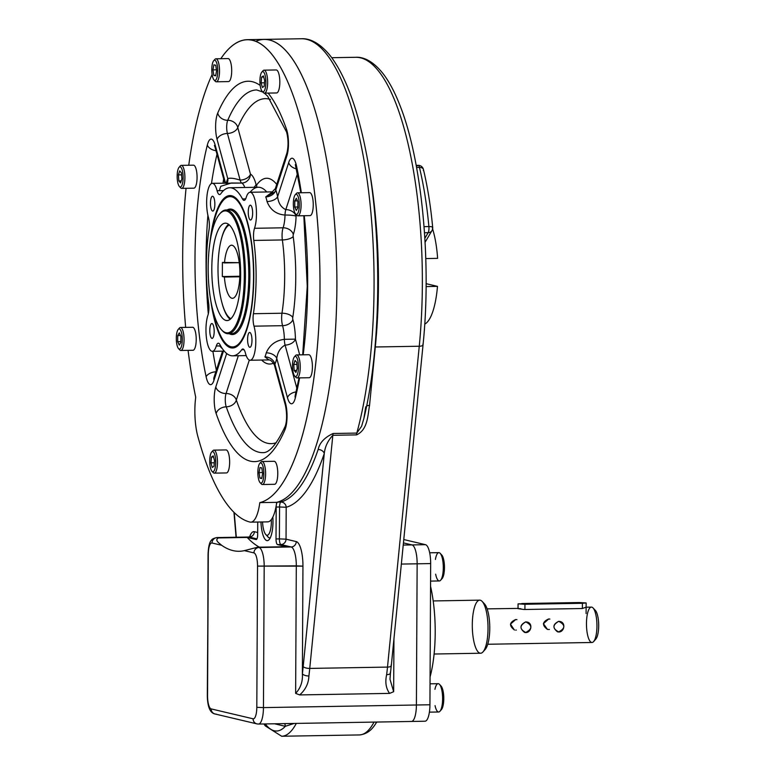 <?xml version="1.0" encoding="UTF-8"?>
<svg xmlns="http://www.w3.org/2000/svg" width="775" height="775" viewBox="0 0 775 775"><rect width="100%" height="100%" fill="white"/><g stroke="black" fill="none" stroke-linecap="round" stroke-linejoin="round"><path stroke-width="1.16" d="M266.852 535.215A15.025 4.447 -91 0 0 271.357 519.531A15.025 4.447 -91 0 1 266.852 535.215A15.025 4.447 -91 0 1 262.541 521.953A15.025 4.447 -91 0 0 265.796 534.537A15.025 4.447 -91 0 0 266.852 535.215M265.796 534.537L268.131 537.017A17.68 5.231 -91 0 0 269.371 537.811A17.68 5.231 -91 0 0 270.291 537.753M429.689 552.798L438.863 552.643A14.153 4.185 89 0 1 443.3 567.794A14.153 4.185 89 0 1 439.347 580.95L430.58 581.105M435.414 559.463A14.153 4.185 89 0 1 440.171 553.321A14.153 4.185 89 0 1 443.29 566.728A14.153 4.185 89 0 1 440.626 580.233A14.153 4.185 89 0 1 435.647 574.188M440.171 553.321L441.731 554.977A12.39 3.662 89 0 1 444.453 566.709A12.39 3.662 89 0 1 442.128 578.528L440.626 580.233M440.956 554.445A12.39 3.662 89 0 1 444.453 566.709A12.39 3.662 89 0 1 441.372 579.09M430.038 683.821L438.175 683.686A14.153 4.185 89 0 1 438.495 683.724A14.153 4.185 89 0 1 442.612 698.304A14.153 4.185 89 0 1 438.66 711.993L429.389 712.148M434.94 689.314A14.153 4.185 89 0 1 438.495 683.724A14.153 4.185 89 0 1 439.483 684.364A14.153 4.185 89 0 1 442.603 697.771A14.153 4.185 89 0 1 439.948 711.276A14.153 4.185 89 0 1 435.046 705.618M439.483 684.364L441.043 686.02A12.39 3.662 89 0 1 443.775 697.752A12.39 3.662 89 0 1 441.44 709.571L439.948 711.276M440.268 685.488A12.39 3.662 89 0 1 443.775 697.752A12.39 3.662 89 0 1 440.684 710.123M214.636 80.348A11.499 3.4 -91 0 0 216.322 81.792A11.499 3.4 -91 0 0 219.528 71.097A11.499 3.4 -91 0 0 215.934 58.793A11.499 3.4 -91 0 0 214.287 60.295M216.322 81.792L228.489 81.588A11.499 3.4 -91 0 0 231.696 70.893A11.499 3.4 -91 0 0 228.102 58.59L215.934 58.793M215.653 75.824L213.842 75.398L212.96 69.886L213.89 64.809L215.712 65.236L216.593 70.748L215.653 75.824L213.842 75.398L212.96 69.886L213.89 64.809L215.712 65.236L216.593 70.748L215.653 75.824M215.741 75.369L213.842 75.398L215.741 75.369M216.438 69.828L212.96 69.886L216.438 69.828M214.016 79.922L215.256 81.249A11.499 3.4 -91 0 0 219.528 70.234A11.499 3.4 -91 0 0 214.888 59.375L213.687 60.741A10.085 2.984 -91 0 0 211.788 69.614A10.085 2.984 -91 0 0 214.016 79.922A10.085 2.984 -91 0 0 217.756 70.263A10.085 2.984 -91 0 0 213.687 60.741M211.788 69.614A10.085 2.984 -91 0 0 216.225 79.379A10.085 2.984 -91 0 0 216.312 61.952A10.085 2.984 -91 0 0 211.788 69.614M180.003 186.93A11.499 3.4 -91 0 0 181.689 188.373A11.499 3.4 -91 0 0 184.673 181.621A11.499 3.4 -91 0 0 183.946 169.328A11.499 3.4 -91 0 0 181.302 165.375A11.499 3.4 -91 0 0 179.664 166.877M181.689 188.373L193.866 188.17A11.499 3.4 -91 0 0 196.84 181.408A11.499 3.4 -91 0 0 196.114 169.124A11.499 3.4 -91 0 0 193.469 165.172L181.302 165.375M181.892 178.899L180.585 182.919L178.841 180.914L178.405 174.898L179.703 170.878L181.447 172.883L181.892 178.899L180.585 182.919L178.841 180.914L178.405 174.898L179.703 170.878L181.447 172.883L181.892 178.899M181.592 174.85L178.405 174.898L181.592 174.85M181.243 180.875L178.841 180.914L181.243 180.875M179.383 186.504L180.633 187.831A11.499 3.4 -91 0 0 184.896 176.816A11.499 3.4 -91 0 0 180.255 165.957L179.064 167.322A10.085 2.984 -91 0 0 177.998 183.51A10.085 2.984 -91 0 0 179.383 186.504A10.085 2.984 -91 0 0 183.123 176.845A10.085 2.984 -91 0 0 179.064 167.322M177.998 183.51A10.085 2.984 -91 0 0 183.016 180.188A10.085 2.984 -91 0 0 179.422 167.003A10.085 2.984 -91 0 0 177.998 183.51M212.583 471.694A11.499 3.4 -91 0 0 214.268 473.137A11.499 3.4 -91 0 0 216.438 470.318A11.499 3.4 -91 0 0 217.194 457.589A11.499 3.4 -91 0 0 213.881 450.139A11.499 3.4 -91 0 0 212.243 451.641M214.268 473.137L226.445 472.934A11.499 3.4 -91 0 0 229.642 461.377A11.499 3.4 -91 0 0 226.048 449.926L213.881 450.139M213.222 455.865L214.491 460.495L213.987 466.288L212.224 467.451L210.965 462.83L211.468 457.037L213.222 455.865L214.491 460.495L213.987 466.288L212.224 467.451L210.965 462.83L211.468 457.037L213.222 455.865M213.532 456.998L211.468 457.037L213.532 456.998M214.287 462.772L210.965 462.83L214.287 462.772M211.963 471.268L213.212 472.595A11.499 3.4 -91 0 0 216.438 470.318A11.499 3.4 -91 0 0 216.942 455.952A11.499 3.4 -91 0 0 212.834 450.721L211.643 452.087A10.085 2.984 -91 0 0 209.744 461.716A10.085 2.984 -91 0 0 211.963 471.268A10.085 2.984 -91 0 0 214.801 469.272A10.085 2.984 -91 0 0 215.237 456.669A10.085 2.984 -91 0 0 211.643 452.087M214.801 469.272A10.085 2.984 -91 0 0 213.551 452.125A10.085 2.984 -91 0 0 209.822 463.586A10.085 2.984 -91 0 0 214.801 469.272M260.71 483.067A11.499 3.4 -91 0 0 262.396 484.511A11.499 3.4 -91 0 0 265.602 473.816A11.499 3.4 -91 0 0 262.008 461.503A11.499 3.4 -91 0 0 260.361 463.004M262.396 484.511L274.563 484.298A11.499 3.4 -91 0 0 277.77 472.74A11.499 3.4 -91 0 0 274.176 461.299L262.008 461.503M259.964 467.519L261.785 467.945L262.667 473.457L261.727 478.543L259.916 478.107L259.034 472.605L259.964 467.519L261.785 467.945L262.667 473.457L261.727 478.543L259.916 478.107L259.034 472.605L259.964 467.519M262.512 472.547L259.034 472.605L262.512 472.547M261.814 478.078L259.916 478.107L261.814 478.078M260.09 482.631L261.33 483.958A11.499 3.4 -91 0 0 265.602 473.816A11.499 3.4 -91 0 0 260.962 462.094L259.761 463.46A10.085 2.984 -91 0 0 257.862 473.079A10.085 2.984 -91 0 0 260.09 482.631A10.085 2.984 -91 0 0 263.839 473.738A10.085 2.984 -91 0 0 259.761 463.46M263.839 473.738A10.085 2.984 -91 0 0 259.402 463.963A10.085 2.984 -91 0 0 259.305 481.391A10.085 2.984 -91 0 0 263.839 473.738M295.333 376.485A11.499 3.4 -91 0 0 297.028 377.929A11.499 3.4 -91 0 0 300.002 371.167A11.499 3.4 -91 0 0 299.276 358.883A11.499 3.4 -91 0 0 296.631 354.921A11.499 3.4 -91 0 0 294.994 356.423M297.028 377.929L309.196 377.716A11.499 3.4 -91 0 0 312.403 366.158A11.499 3.4 -91 0 0 308.799 354.718L296.631 354.921M293.735 364.453L295.043 360.433L296.786 362.429L297.222 368.445L295.914 372.465L294.171 370.469L293.735 364.453L295.043 360.433L296.786 362.429L297.222 368.445L295.914 372.465L294.171 370.469L293.735 364.453L296.922 364.395L293.735 364.453M296.573 370.431L294.171 370.469L296.573 370.431M294.713 376.049L295.963 377.377A11.499 3.4 -91 0 0 299.77 372.756A11.499 3.4 -91 0 0 299.276 358.883A11.499 3.4 -91 0 0 295.595 355.502L294.393 356.878A10.085 2.984 -91 0 0 292.495 366.498A10.085 2.984 -91 0 0 294.713 376.049A10.085 2.984 -91 0 0 298.055 372A10.085 2.984 -91 0 0 297.629 359.832A10.085 2.984 -91 0 0 294.393 356.878M297.629 359.832A10.085 2.984 -91 0 0 292.601 363.165A10.085 2.984 -91 0 0 296.195 376.35A10.085 2.984 -91 0 0 297.629 359.832M296.186 214.384A11.499 3.4 -91 0 0 297.619 215.799A11.499 3.4 -91 0 0 297.871 215.828A11.499 3.4 -91 0 0 301.088 204.697A11.499 3.4 -91 0 0 297.736 192.849A11.499 3.4 -91 0 0 297.484 192.82A11.499 3.4 -91 0 0 295.847 194.322M309.787 215.586A11.499 3.4 -91 0 0 310.039 215.615A11.499 3.4 -91 0 0 313.245 204.057A11.499 3.4 -91 0 0 309.651 192.617L297.484 192.82M294.742 207.032L294.771 200.919L296.36 198.235L297.91 201.665L297.881 207.778L296.292 210.461L294.742 207.032L294.771 200.919L296.36 198.235L297.91 201.665L297.881 207.778L296.292 210.461L294.742 207.032L297.881 206.983L294.742 207.032M297.552 200.87L294.771 200.919L297.552 200.87M295.566 213.948L296.815 215.276A11.499 3.4 -91 0 0 301.049 206.499A11.499 3.4 -91 0 0 297.736 192.849A11.499 3.4 -91 0 0 296.438 193.411L295.236 194.777A10.085 2.984 -91 0 0 293.347 204.397A10.085 2.984 -91 0 0 295.566 213.948A10.085 2.984 -91 0 0 299.286 206.247A10.085 2.984 -91 0 0 296.379 194.283A10.085 2.984 -91 0 0 295.236 194.777M296.379 194.283A10.085 2.984 -91 0 0 293.715 208.766A10.085 2.984 -91 0 0 298.888 209.986A10.085 2.984 -91 0 0 296.379 194.283M262.754 91.721A11.499 3.4 -91 0 0 264.449 93.165A11.499 3.4 -91 0 0 266.619 90.346A11.499 3.4 -91 0 0 267.365 77.607A11.499 3.4 -91 0 0 264.052 70.167A11.499 3.4 -91 0 0 262.415 71.658M264.449 93.165L276.617 92.952A11.499 3.4 -91 0 0 278.787 90.133A11.499 3.4 -91 0 0 279.543 77.403A11.499 3.4 -91 0 0 276.22 69.953L264.052 70.167M262.396 87.478L261.136 82.857L261.64 77.054L263.393 75.892L264.662 80.513L264.159 86.316L262.396 87.478L261.136 82.857L261.64 77.054L263.393 75.892L264.662 80.513L264.159 86.316L262.396 87.478M264.459 82.799L261.136 82.857L264.459 82.799M263.703 77.025L261.64 77.054L263.703 77.025M262.134 91.295L263.384 92.612A11.499 3.4 -91 0 0 267.646 81.608A11.499 3.4 -91 0 0 263.006 70.748L261.814 72.114A10.085 2.984 -91 0 0 260.826 74.071A10.085 2.984 -91 0 0 260.003 83.719A10.085 2.984 -91 0 0 262.134 91.295A10.085 2.984 -91 0 0 265.883 81.637A10.085 2.984 -91 0 0 261.814 72.114M260.826 74.071A10.085 2.984 -91 0 0 262.076 91.218A10.085 2.984 -91 0 0 265.796 79.767A10.085 2.984 -91 0 0 260.826 74.071M179.151 349.031A11.499 3.4 -91 0 0 180.585 350.445A11.499 3.4 -91 0 0 180.846 350.474A11.499 3.4 -91 0 0 184.053 339.353A11.499 3.4 -91 0 0 180.711 327.505A11.499 3.4 -91 0 0 180.449 327.476A11.499 3.4 -91 0 0 178.812 328.978M180.846 350.474L193.014 350.271A11.499 3.4 -91 0 0 196.22 339.14A11.499 3.4 -91 0 0 192.878 327.302A11.499 3.4 -91 0 0 192.626 327.273L180.449 327.476M180.885 336.311L180.856 342.424L179.267 345.117L177.708 341.688L177.737 335.575L179.325 332.882L180.885 336.311L180.856 342.424L179.267 345.117L177.708 341.688L177.737 335.575L179.325 332.882L180.885 336.311M180.527 335.527L177.737 335.575L180.527 335.527M180.856 341.63L177.708 341.688L180.856 341.63M178.541 348.605L179.781 349.932A11.499 3.4 -91 0 0 180.585 350.445A11.499 3.4 -91 0 0 184.004 337.542A11.499 3.4 -91 0 0 179.412 328.058L178.211 329.423A10.085 2.984 -91 0 0 176.312 339.053A10.085 2.984 -91 0 0 178.541 348.605A10.085 2.984 -91 0 0 179.248 349.06A10.085 2.984 -91 0 0 182.241 337.745A10.085 2.984 -91 0 0 178.211 329.423M179.248 349.06A10.085 2.984 -91 0 0 181.912 334.577A10.085 2.984 -91 0 0 176.739 333.357A10.085 2.984 -91 0 0 179.248 349.06M230.979 334.393A62.775 18.561 89 0 1 229.255 333.715A62.775 18.561 89 0 0 230.979 334.393A62.775 18.561 89 0 0 249.792 268.547A62.775 18.561 89 0 0 227.143 209.957A62.775 18.561 89 0 1 249.792 268.547A62.775 18.561 89 0 1 230.979 334.393M231.696 196.821A75.156 22.223 89 0 1 250.838 311.192A75.156 22.223 89 0 1 212.796 310.223A75.156 22.223 89 0 0 232.578 346.929A75.156 22.223 89 0 0 253.561 274.224A75.156 22.223 89 0 0 231.696 196.821A75.156 22.223 89 0 0 211.507 233.992A75.156 22.223 89 0 1 230.03 196.637A75.156 22.223 89 0 1 231.696 196.821M225.912 332.717A61.002 18.038 89 0 1 221.64 329.966A61.002 18.038 89 0 1 208.194 272.18A61.002 18.038 89 0 1 219.664 213.968A61.002 18.038 89 0 1 244.018 264.275A61.002 18.038 89 0 1 225.912 332.717A61.002 18.038 89 0 1 210.752 237.751A61.002 18.038 89 0 1 242.032 245.142A61.002 18.038 89 0 1 225.912 332.717M219.664 213.968L220.41 213.115A61.893 18.3 89 0 1 245.123 264.149A61.893 18.3 89 0 1 226.755 333.589A61.893 18.3 89 0 1 222.415 330.789L221.64 329.966M230.33 333.55L231.512 333.676A61.893 18.3 89 0 0 248.756 271.483A61.893 18.3 89 0 0 229.41 209.918A61.893 18.3 89 0 1 248.756 271.483A61.893 18.3 89 0 1 231.512 333.676A61.893 18.3 89 0 1 230.136 333.531M230.03 196.637L231.376 196.608A75.156 22.223 -91 0 1 233.052 196.792A75.156 22.223 -91 0 1 235.59 197.887A75.156 22.223 -91 0 0 233.052 196.792A75.156 22.223 -91 0 0 231.376 196.608L235.251 197.615M232.578 346.929L233.934 346.909A75.156 22.223 -91 0 0 238.099 345.495A75.156 22.223 -91 0 1 233.934 346.909L237.77 345.776M228.596 224.314A48.709 14.405 -91 0 0 221.108 240.231M222.183 303.664A48.709 14.405 -91 0 0 230.214 319.319M226.484 223.287A48.709 14.405 89 0 1 240.657 273.449A48.709 14.405 89 0 1 227.065 320.569A48.709 14.405 89 0 1 211.837 272.112A48.709 14.405 89 0 1 225.409 223.171A48.709 14.405 89 0 1 226.484 223.287A48.709 14.405 89 0 1 238.593 299.111A48.709 14.405 89 0 1 213.619 293.212A48.709 14.405 89 0 1 226.484 223.287M220.042 213.551A61.893 18.3 89 0 1 226.029 209.977A61.893 18.3 89 0 1 245.375 271.541A61.893 18.3 89 0 1 228.131 333.734A61.893 18.3 89 0 1 226.755 333.589A61.893 18.3 89 0 1 222.028 330.363M424.593 721.186A17.699 5.231 89 0 0 429.931 704.766L416.407 704.998A17.699 5.231 -91 0 1 411.467 721.457L424.991 721.225A17.699 5.231 89 0 0 429.931 704.766L416.407 704.998L417.144 563.803L401.343 564.074L417.144 563.803A17.699 5.231 -91 0 0 412 544.912L403.223 545.067L412 544.912A17.699 5.231 89 0 1 417.144 563.803L430.668 563.57L429.931 704.766L430.668 563.57A17.699 5.231 89 0 0 425.523 544.689L412 544.912L403.446 542.897L412 544.912L425.523 544.689L403.775 539.545L425.523 544.689A17.699 5.231 89 0 1 430.668 563.57L417.144 563.803L416.407 704.998A17.699 5.231 89 0 1 411.467 721.457A17.699 5.231 89 0 1 411.079 721.409M430.551 586.288A70.777 20.935 89 0 1 430.077 676.924A70.777 20.935 89 0 0 430.551 586.288M267.637 536.494A17.757 5.251 -91 0 0 270.243 537.86M260.942 521.982A20.412 6.035 -91 0 0 269.128 539.603A20.412 6.035 -91 0 0 272.848 517.061A20.412 6.035 -91 0 1 267.976 540.495A20.412 6.035 -91 0 1 260.942 521.982M247.196 537.443A279.581 82.673 -91 0 0 259.412 547.169A279.581 82.673 -91 0 1 247.196 537.443L218.463 537.928L247.196 537.443L256.07 539.536A5.309 1.569 -91 0 0 257.678 534.614L257.736 522.03L257.678 534.614A5.309 1.569 -91 0 1 256.196 539.555A5.309 1.569 -91 0 1 256.07 539.536L247.196 537.443M250.306 536.93L250.664 536.377L248.843 537.027L216.729 537.569A17.699 5.231 -91 0 1 217.126 537.618A5.309 5.057 103.3 0 0 212.03 542.994L221.602 545.261C219.674 543.401 214.065 540.223 218.463 537.928L217.126 537.618A17.699 5.231 -91 0 0 216.729 537.569C213.425 538.422 211.769 539.216 211.759 539.942C209.628 541.522 208.388 546.336 208.058 554.367L207.555 695.679A12.39 3.662 -91 0 0 211.158 708.902L253.076 718.803A5.309 5.057 103.3 0 0 256.922 723.879L258.511 724.053A17.699 5.231 -91 0 0 263.452 707.604L264.188 566.399A17.699 5.231 -91 0 0 259.044 547.518L286.43 546.714L277.557 544.612A5.309 1.569 -91 0 1 276.016 538.945A5.309 1.569 -91 0 0 277.557 544.612L280.938 544.554L291.158 546.966A17.699 5.231 89 0 1 296.302 565.857L295.633 693.373C300.623 688.103 302.87 681.564 302.376 673.766A5.309 2.218 -172.8 0 0 308.905 675.974C308.605 683.453 305.524 689.769 299.673 694.923L295.633 693.373C300.623 688.103 302.87 681.564 302.376 673.766A100.866 29.828 89 0 0 303.19 666.587A100.866 29.828 89 0 1 302.376 673.766A5.309 2.218 -172.8 0 0 308.905 675.974C308.605 683.453 305.524 689.769 299.673 694.923L389.602 693.393L393.661 691.707L393.942 638.91L393.661 691.707L389.99 679.268L393.661 691.707L389.602 693.393C385.969 688.413 384.981 682.165 386.647 674.647A5.309 2.218 -172.8 0 0 390.464 673.02A5.309 2.218 -172.8 0 1 386.647 674.647A106.175 31.397 89 0 0 387.5 667.091A106.175 31.397 89 0 1 386.647 674.647C384.981 682.165 385.969 688.413 389.602 693.393L299.673 694.923L295.633 693.373L296.302 565.857L302.948 566.147L302.376 673.766L302.948 566.147L257.542 566.118A12.39 3.662 -91 0 0 253.938 552.895L244.367 550.637L257.697 547.198L286.43 546.714L277.557 544.612L280.938 544.554A5.309 1.569 89 0 1 279.397 538.887L276.016 538.945L276.181 507.044L276.016 538.945L279.397 538.887L279.562 506.986L276.181 507.044A5.309 1.569 -91 0 1 276.336 504.864A5.309 1.569 -91 0 0 276.181 507.044L279.562 506.986L279.397 538.887A5.309 1.569 89 0 0 280.938 544.554L291.158 546.966A17.699 5.231 89 0 1 296.302 565.857L257.542 566.118A12.39 3.662 -91 0 0 253.938 552.895L244.367 550.637A279.581 82.673 -91 0 1 239.184 551.277A279.581 82.673 -91 0 1 221.602 545.261C219.674 543.401 214.065 540.223 218.463 537.928L249.24 537.065L256.932 538.887L249.24 537.065A5.309 5.057 103.3 0 0 254.336 531.689L257.688 532.473L254.336 531.689A23.008 6.801 89 0 0 249.598 536.92A23.008 6.801 89 0 1 254.336 531.689A5.309 5.057 103.3 0 1 249.24 537.065A17.699 5.231 89 0 0 248.843 537.027A17.699 5.231 89 0 1 249.24 537.065L217.126 537.618A5.309 5.057 103.3 0 0 212.03 542.994A12.39 3.662 -91 0 0 208.291 554.483L207.555 695.679A12.39 3.662 -91 0 0 211.158 708.902L253.076 718.803A12.39 3.662 -91 0 0 256.806 707.313L257.542 566.118L256.806 707.313L263.452 707.604L256.806 707.313A12.39 3.662 -91 0 1 253.076 718.803A5.309 5.057 103.3 0 0 258.114 724.015A17.699 5.231 -91 0 0 258.511 724.053A17.699 5.231 -91 0 0 263.452 707.604L264.188 566.399A17.699 5.231 -91 0 0 259.044 547.518L257.697 547.198L244.367 550.637A279.581 82.673 -91 0 1 221.602 545.261L212.03 542.994A12.39 3.662 -91 0 0 208.291 554.483L207.312 695.562C207.516 706.829 210.073 712.971 215.004 713.978A5.309 5.057 103.3 0 0 216.196 714.104M277.537 502.123A5.309 1.569 -91 0 0 276.394 504.506A5.309 1.569 -91 0 1 277.537 502.123A231.812 68.549 -91 0 0 336.021 246.605A231.812 68.549 -91 0 0 255.876 41.298A231.812 68.549 -91 0 1 336.088 248.019A231.812 68.549 -91 0 1 276.704 502.345L259.809 502.626A231.812 68.549 -91 0 0 319.697 262.589A231.812 68.549 -91 0 0 247.39 39.67A231.812 68.549 -91 0 0 220.817 58.706A231.812 68.549 -91 0 1 317.072 216.399A231.812 68.549 -91 0 1 259.809 502.626A35.388 10.463 89 0 1 250.809 522.156A35.388 10.463 89 0 1 250.015 522.069A251.274 74.303 89 0 1 197.79 436.228A35.388 10.463 89 0 1 195.717 397.294A231.812 68.549 -91 0 1 188.093 350.348A231.812 68.549 -91 0 0 195.717 397.294A35.388 10.463 89 0 0 197.79 436.228A251.274 74.303 89 0 0 250.015 522.069A35.388 10.463 89 0 0 259.809 502.626L276.704 502.345A231.812 68.549 -91 0 0 336.602 262.308A231.812 68.549 -91 0 0 264.294 39.38A231.812 68.549 -91 0 1 336.563 260.894A231.812 68.549 -91 0 1 277.537 502.123L280.918 502.064A5.309 1.569 -91 0 0 279.562 506.986L286.198 507.267L286.033 539.177L279.397 538.887L286.033 539.177A5.309 5.057 -76.7 0 1 280.938 544.554A5.309 5.057 -76.7 0 0 286.033 539.177L296.253 541.589A23.008 6.801 89 0 1 302.948 566.147A23.008 6.801 89 0 0 296.253 541.589A5.309 5.057 -76.7 0 1 291.158 546.966L259.044 547.518A5.309 5.057 103.3 0 0 253.938 552.895A5.309 5.057 103.3 0 1 259.044 547.518L291.158 546.966A5.309 5.057 -76.7 0 0 296.253 541.589L286.033 539.177L286.198 507.267L279.562 506.986A5.309 1.569 -91 0 1 280.918 502.064A5.309 5.057 -105.9 0 1 286.198 507.267A5.309 5.057 -105.9 0 0 280.918 502.064A231.812 68.549 89 0 0 318.137 449.519A231.812 68.549 89 0 1 280.918 502.064L277.537 502.123M422.83 344.245A5.309 1.85 -174.3 0 1 423.043 344.856A5.309 1.85 -174.3 0 1 419.256 346.241L375.313 346.987A212.34 62.794 -91 0 0 368.309 164.252A212.34 62.794 -91 0 1 375.313 346.987A5.309 1.85 -174.3 0 0 374.984 346.997A5.309 1.85 -174.3 0 1 375.313 346.987L369.53 405.441C367.767 415.226 367.815 429.922 356.49 434.891L332.824 435.298A5.309 1.569 89 0 1 333.143 433.487C324.599 437.42 319.6 442.767 318.137 449.519C319.6 442.767 324.599 437.42 333.143 433.487L356.8 433.089A231.812 68.549 -91 0 0 367.185 180.43A231.812 68.549 -91 0 0 301.475 38.75L247.39 39.67M416.282 165.908L417.493 165.889A5.309 1.569 89 0 1 418.171 165.346A5.309 1.569 89 0 1 419.459 167.439A168.107 49.707 89 0 1 428.895 226.562A5.309 1.569 89 0 1 428.168 232.684A5.309 4.572 30.6 0 0 431.975 230.611A5.309 4.572 30.6 0 0 432.469 227.821A5.309 1.259 174.7 0 0 432.683 227.424A5.309 1.259 174.7 0 0 428.895 226.562A5.309 1.569 89 0 1 428.168 232.684L424.855 238.274L428.168 232.684A5.309 4.572 30.6 0 0 431.975 230.611L425.088 242.255M431.975 230.611A5.309 5.309 0 0 0 432.683 227.424A5.309 1.259 174.7 0 0 428.895 226.562A168.107 49.707 89 0 0 419.459 167.439L416.572 167.497L419.459 167.439A5.309 3.052 -13.5 0 1 423.421 169.415A5.309 5.309 0 0 0 418.171 165.346A5.309 1.569 89 0 1 419.459 167.439A5.309 3.052 -13.5 0 1 423.421 169.415A5.309 3.052 -13.5 0 1 423.324 170.568M428.168 232.684L424.506 232.742L428.168 232.684M428.895 226.562L424.061 226.649L428.895 226.562M391.075 665.086A5.309 1.85 -174.3 0 1 391.288 665.696L423.043 344.856A5.309 1.85 -174.3 0 1 419.256 346.241A212.34 62.794 89 0 0 355.89 57.292A212.34 62.794 89 0 1 419.256 346.241L375.313 346.987L369.53 405.441A5.309 1.85 -174.3 0 0 366.623 405.945A5.309 1.85 -174.3 0 1 369.53 405.441C367.767 415.226 367.815 429.922 356.49 434.891L332.824 435.298A5.309 1.569 89 0 1 333.143 433.487L356.8 433.089L361.586 426.289L363.882 418.461M363.882 418.49L361.586 426.289L356.8 433.089A5.309 1.569 -91 0 0 356.49 434.891A5.309 1.569 -91 0 1 356.8 433.089A231.812 68.549 -91 0 0 367.185 180.43A231.812 68.549 -91 0 0 301.475 38.75C308.411 38.314 319.174 41.569 331.09 56.817C345.466 76.27 356.907 106.863 365.393 148.616C382.404 230.311 381.784 344.972 363.882 418.49L365.732 406.836M324.279 453.52C324.957 446.797 327.815 440.723 332.824 435.298L309.748 668.418A5.309 1.85 -174.3 0 1 303.19 666.587L324.279 453.52A5.309 3.923 18.8 0 0 318.137 449.519A5.309 3.923 18.8 0 1 324.279 453.52C324.957 446.797 327.815 440.723 332.824 435.298L309.748 668.418A106.175 31.397 89 0 1 308.905 675.974A106.175 31.397 89 0 0 309.748 668.418A5.309 1.85 -174.3 0 1 303.19 666.587L324.279 453.52A237.111 70.118 89 0 1 286.198 507.267A237.111 70.118 89 0 0 324.279 453.52M236.317 537.24L234.234 512.604L236.317 537.24M390.271 672.274A5.309 2.218 -172.8 0 1 390.464 673.02L389.99 679.268M391.288 665.696A5.309 1.85 -174.3 0 1 387.5 667.091L419.256 346.241L387.5 667.091A5.309 1.85 -174.3 0 0 391.288 665.696L390.464 673.02M263.965 723.966L265.234 725.865L281.674 736.25A106.175 31.397 89 0 0 296.292 723.414A106.175 31.397 89 0 1 281.674 736.25L359.426 734.933A106.175 31.397 89 0 0 374.034 722.087A106.175 31.397 89 0 1 359.426 734.933C369.181 734.002 373.666 726.882 376.137 723.007L375.71 722.058L376.137 723.007L376.912 722.038M294.113 723.453L285.307 726.32L274.563 723.782L285.307 726.32A100.866 29.828 89 0 1 265.273 723.937A100.866 29.828 89 0 0 285.307 726.32A5.309 5.057 -76.7 0 0 284.599 723.608A5.309 5.057 -76.7 0 1 285.307 726.32L294.113 723.453M215.004 713.978A5.309 5.057 103.3 0 1 211.158 708.902A5.309 5.057 103.3 0 0 215.004 713.978L256.922 723.879M263.452 707.604L416.407 704.998L263.452 707.604M309.748 668.418L387.5 667.091L309.748 668.418M212.127 74.507A231.812 68.549 -91 0 0 188.751 165.249A231.812 68.549 -91 0 1 212.127 74.507M186.048 188.306A231.812 68.549 -91 0 0 185.671 327.389A231.812 68.549 -91 0 1 186.048 188.306M209.792 330.45A7.411 2.189 89 0 1 211.866 323.562A7.411 2.189 89 0 1 214.181 330.935A7.411 2.189 89 0 1 212.118 338.375A7.411 2.189 89 0 1 209.792 330.45A7.411 2.189 89 0 1 213.125 324.832A7.411 2.189 89 0 1 213.057 337.629A7.411 2.189 89 0 1 209.792 330.45M247.583 339.382A7.411 2.189 89 0 1 249.657 332.485A7.411 2.189 89 0 1 251.972 339.857A7.411 2.189 89 0 1 249.908 347.307A7.411 2.189 89 0 1 247.583 339.382A7.411 2.189 89 0 1 250.916 333.754A7.411 2.189 89 0 1 250.848 346.561A7.411 2.189 89 0 1 247.583 339.382M248.252 212.079A7.411 2.189 89 0 1 250.325 205.191A7.411 2.189 89 0 1 252.64 212.563A7.411 2.189 89 0 1 250.577 220.013A7.411 2.189 89 0 1 248.252 212.079A7.411 2.189 89 0 1 251.575 206.46A7.411 2.189 89 0 1 251.517 219.257A7.411 2.189 89 0 1 248.252 212.079M210.461 203.157A7.411 2.189 89 0 1 212.534 196.259A7.411 2.189 89 0 1 214.849 203.631A7.411 2.189 89 0 1 212.786 211.081A7.411 2.189 89 0 1 210.461 203.157A7.411 2.189 89 0 1 213.784 197.528A7.411 2.189 89 0 1 213.716 210.335A7.411 2.189 89 0 1 210.461 203.157M266.92 521.778A35.388 10.463 89 0 0 276.704 502.345A35.388 10.463 89 0 1 267.704 521.866L250.809 522.156M233.42 346.919A75.204 22.242 -91 0 0 237.334 346.134M234.796 197.267A75.204 22.242 -91 0 0 230.873 196.618M230.824 347.81A76.231 22.543 -91 0 0 236.52 346.706A76.231 22.543 -91 0 0 253.754 271.405A76.231 22.543 -91 0 0 233.972 196.724A76.231 22.543 -91 0 0 209.918 242.837A76.231 22.543 -91 0 1 236.385 198.603A76.231 22.543 -91 0 1 253.619 285.171A76.231 22.543 -91 0 1 230.824 347.81A76.231 22.543 -91 0 1 210.916 301.436A76.231 22.543 -91 0 0 230.824 347.81M215.004 146.117L214.404 145.429L215.111 147.386A8.845 5.512 -15.2 0 1 215.198 145.206A17.699 5.231 -91 0 0 207.332 145.051A190.224 56.255 -91 0 0 206.121 376.757A17.699 5.231 -91 0 0 213.968 380.322A8.845 6.403 -162 0 1 213.997 377.444L213.861 377.987M224.847 183.113L215.111 147.386A8.845 5.512 -15.2 0 1 215.198 145.206L225.525 183.103L215.198 145.206A17.699 5.231 -91 0 0 207.332 145.051A8.845 5.648 13.9 0 0 216.012 150.689A8.845 5.648 13.9 0 1 207.332 145.051A190.224 56.255 -91 0 0 206.121 376.757A17.699 5.231 -91 0 0 213.968 380.322A8.845 6.403 -162 0 1 213.997 377.444L222.541 351.143M219.528 190.311A20.353 6.016 -91 0 1 220.836 186.271L231.347 183.007L241.771 183.055A8.845 2.616 89 0 1 240.124 180.1C234.147 178.24 230.03 177.756 227.773 178.647A29.198 8.632 -91 0 0 226.232 183.094A29.198 8.632 -91 0 1 227.773 178.647L217.078 139.403A8.845 5.512 -15.2 0 1 227.414 133.455A8.845 2.616 89 0 1 227.743 120.29A8.845 7.062 -156.8 0 1 217.727 113.063A17.699 5.231 -91 0 0 217.078 139.403A8.845 5.512 -15.2 0 1 227.414 133.455A8.845 2.616 89 0 1 227.743 120.29A8.845 7.062 -156.8 0 1 217.727 113.063A17.699 5.231 -91 0 0 217.078 139.403L227.773 178.647A8.845 7.169 -155.6 0 1 227.385 182.445L226.407 183.665M269.167 359.92L268.915 359.92C270.582 359.823 272.422 361.518 274.418 365.015L274.892 364.24A29.198 8.632 -91 0 0 276.772 358.438L287.467 397.682A17.699 5.231 -91 0 0 295.333 397.837A17.699 5.231 -91 0 1 287.467 397.682A8.845 5.512 164.8 0 1 296.079 391.879A8.845 5.512 164.8 0 0 287.467 397.682L276.772 358.438C277.566 352.228 280.347 347.781 285.093 345.088A8.845 2.616 89 0 1 284.357 339.324A20.353 6.016 -91 0 0 282.575 325.684A8.845 5.667 164 0 0 292.863 319.571A1.773 0.523 -91 0 1 292.766 317.498A92.903 27.474 -91 0 0 293.192 236.511A8.845 3.11 -7.7 0 1 282.362 239.95A84.049 24.858 -91 0 1 281.974 313.226A8.845 4.253 8.8 0 1 292.766 317.498A8.845 4.253 8.8 0 0 281.974 313.226A10.618 3.139 -91 0 0 282.575 325.684A8.845 5.667 164 0 0 292.863 319.571A1.773 0.523 -91 0 1 292.766 317.498A92.903 27.474 -91 0 0 293.192 236.511A1.773 0.523 -91 0 1 293.308 234.486A29.198 8.632 -91 0 0 296.069 216.167A8.845 1.259 1.6 0 0 285.016 215.043C276.278 214.355 270.281 209.851 267.026 201.539A8.845 4.476 168.6 0 0 277.624 196.676A29.198 8.632 -91 0 0 275.803 189.991L286.876 155.891L275.803 189.991L275.358 188.587L286.915 153.014A8.845 6.403 18 0 0 286.876 155.891A17.699 5.231 -91 0 0 286.517 129.318A190.224 56.255 -91 0 0 268.121 93.097A190.224 56.255 -91 0 1 286.517 129.318A8.845 6.287 160.8 0 0 286.605 132.079C288.416 139.142 288.513 146.126 286.915 153.014A8.845 6.403 18 0 0 286.876 155.891A17.699 5.231 -91 0 0 286.517 129.318A8.845 6.287 160.8 0 0 286.605 132.079L267.656 96.197L264.391 93.165M260.187 85.434A190.224 56.255 -91 0 0 217.727 113.063A190.224 56.255 -91 0 1 260.187 85.434M275.048 191.832L265.757 196.889A20.353 6.016 -91 0 1 267.026 201.539A8.845 4.476 168.6 0 0 277.624 196.676C278.351 203.069 281.083 207.39 285.801 209.638A8.845 6.403 18 0 1 296.069 216.167L296.476 214.927L296.069 216.167A8.845 1.259 1.6 0 0 285.016 215.043A8.845 2.616 89 0 1 285.801 209.638A8.845 6.403 18 0 1 296.069 216.167A29.198 8.632 -91 0 1 293.308 234.486A1.773 0.523 -91 0 0 293.192 236.511A8.845 3.11 -7.7 0 1 282.362 239.95L253.793 240.434A10.618 3.139 -91 0 1 254.52 228.296A20.353 6.016 -91 0 0 254.781 199.252A20.353 6.016 -91 0 0 246.159 197.586A10.618 3.139 -91 0 1 242.488 198.952L245.646 198.894L242.488 198.952A84.049 24.858 -91 0 0 220.739 193.808A10.618 3.139 -91 0 1 217.097 190.718A20.353 6.016 -91 0 0 208.475 188.315A20.353 6.016 -91 0 0 208.427 217.397A10.618 3.139 -91 0 1 209.027 229.855A84.049 24.858 -91 0 0 208.64 303.132A10.618 3.139 -91 0 1 207.913 315.28A20.353 6.016 -91 0 0 207.652 344.313A20.353 6.016 -91 0 0 216.283 345.989A10.618 3.139 -91 0 1 219.945 344.623A84.049 24.858 -91 0 0 241.703 349.757A10.618 3.139 -91 0 1 245.346 352.848A20.353 6.016 -91 0 0 253.968 355.26A20.353 6.016 -91 0 0 254.006 326.168L282.575 325.684A10.618 3.139 -91 0 1 281.974 313.226L253.415 313.71A84.049 24.858 -91 0 0 253.793 240.434A10.618 3.139 -91 0 1 254.52 228.296L283.088 227.802A8.845 6.549 18.9 0 1 293.308 234.486A8.845 6.549 18.9 0 0 283.088 227.802A20.353 6.016 -91 0 0 285.016 215.043A8.845 2.616 89 0 1 285.801 209.638C281.083 207.39 278.351 203.069 277.624 196.676L288.697 162.566A8.845 6.403 18 0 0 296.563 168.882A8.845 6.403 18 0 1 288.697 162.566A17.699 5.231 -91 0 1 296.544 166.131A17.699 5.231 -91 0 0 288.697 162.566L277.624 196.676A29.198 8.632 -91 0 0 275.803 189.991L275.358 188.587L272.103 192.055M295.101 396.732L295.198 395.57A8.845 5.648 -166.1 0 0 295.333 397.837A190.224 56.255 -91 0 0 299.605 377.88A190.224 56.255 -91 0 1 295.333 397.837A8.845 5.648 -166.1 0 1 295.198 395.57L299.024 377.89M303.19 354.814A190.224 56.255 -91 0 0 304.255 215.712A190.224 56.255 -91 0 1 303.19 354.814M301.33 192.762A190.224 56.255 -91 0 0 296.544 166.131A8.845 4.64 -12 0 0 296.341 167.817A8.845 4.64 -12 0 1 296.544 166.131A190.224 56.255 -91 0 1 301.33 192.762M262.861 452.648A181.379 53.63 -91 0 1 226.242 406.817A8.845 6.287 160.8 0 0 236.327 400.065A8.845 6.287 160.8 0 1 226.242 406.817A181.379 53.63 -91 0 0 262.861 452.648C269.293 453.007 276.752 444.182 285.258 426.192A8.845 7.062 23.2 0 0 284.938 429.825A190.224 56.255 -91 0 1 216.148 413.569A8.845 6.287 -19.2 0 1 226.242 406.817A8.845 2.616 89 0 1 226.058 393.526A8.845 6.403 -162 0 1 215.789 386.996A17.699 5.231 -91 0 0 216.148 413.569A8.845 6.287 -19.2 0 1 226.242 406.817A8.845 2.616 89 0 1 226.058 393.526A8.845 6.403 -162 0 1 215.789 386.996A17.699 5.231 -91 0 0 216.148 413.569A190.224 56.255 -91 0 0 284.938 429.825A8.845 7.062 23.2 0 1 285.258 426.192C286.963 420.844 287.041 414.005 285.5 405.664L274.418 365.015L274.892 364.24L285.588 403.484A8.845 5.512 164.8 0 0 285.5 405.664A8.845 5.512 164.8 0 1 285.588 403.484A17.699 5.231 -91 0 1 284.938 429.825A17.699 5.231 -91 0 0 285.588 403.484L274.892 364.24A8.845 7.169 24.4 0 0 264.924 356.907L268.964 359.92L250.131 360.249A20.353 6.016 -91 0 0 255.421 348.052A20.353 6.016 -91 0 0 254.006 326.168L282.575 325.684A20.353 6.016 -91 0 1 284.357 339.324C275.6 340.496 269.555 345.011 266.242 352.858A8.845 5.502 13.2 0 1 276.772 358.438C277.566 352.228 280.347 347.781 285.093 345.088A8.845 2.616 89 0 1 284.357 339.324C275.6 340.496 269.555 345.011 266.242 352.858A20.353 6.016 -91 0 1 264.924 356.907A20.353 6.016 -91 0 0 266.242 352.858A8.845 5.502 13.2 0 1 276.772 358.438A29.198 8.632 -91 0 1 274.892 364.24A8.845 7.169 24.4 0 0 264.924 356.907L268.964 359.92M215.789 386.996L226.668 353.497L215.789 386.996M223.452 351.123L213.968 380.322L223.452 351.123M253.415 313.71A10.618 3.139 -91 0 0 254.006 326.168A10.618 3.139 -91 0 1 253.415 313.71A84.049 24.858 -91 0 0 253.793 240.434L282.362 239.95A10.618 3.139 -91 0 1 283.088 227.802A10.618 3.139 -91 0 0 282.362 239.95A84.049 24.858 -91 0 1 281.974 313.226L253.415 313.71M215.847 371.758A8.845 4.64 168 0 0 206.121 376.757A8.845 4.64 168 0 1 215.847 371.758M216.99 154.283A181.379 53.63 -91 0 0 211.478 183.539A181.379 53.63 -91 0 1 216.99 154.283M207.894 215.285A181.379 53.63 -91 0 0 208.301 313.904A181.379 53.63 -91 0 1 207.894 215.285M212.883 351.308A181.379 53.63 -91 0 0 216.351 370.198A181.379 53.63 -91 0 1 212.883 351.308M285.801 209.638L297.513 173.571L285.801 209.638M296.883 388.353L285.093 345.088A8.845 5.512 -15.2 0 0 295.43 339.15L284.357 339.324L295.43 339.15A29.198 8.632 -91 0 0 292.863 319.571A29.198 8.632 -91 0 1 295.43 339.15A8.845 5.512 -15.2 0 1 285.093 345.088L296.883 388.353M272.432 191.929L265.757 196.889A8.845 6.423 160 0 0 275.803 189.991A8.845 6.423 160 0 1 265.757 196.889A20.353 6.016 -91 0 1 267.026 201.539C270.281 209.851 276.278 214.355 285.016 215.043A20.353 6.016 -91 0 1 283.088 227.802L254.52 228.296A20.353 6.016 -91 0 0 256.002 205.666A20.353 6.016 -91 0 0 250.102 192.258A20.353 6.016 -91 0 0 246.159 197.586A10.618 3.139 -91 0 1 244.096 200.367A10.618 3.139 -91 0 1 242.488 198.952A84.049 24.858 -91 0 0 229.787 187.744A84.049 24.858 -91 0 0 220.739 193.808A10.618 3.139 -91 0 1 219.596 194.573A10.618 3.139 -91 0 1 217.097 190.718L223.529 190.611L217.097 190.718A20.353 6.016 -91 0 0 212.311 183.326A20.353 6.016 -91 0 0 207.022 195.513A20.353 6.016 -91 0 0 208.427 217.397A10.618 3.139 -91 0 1 209.027 229.855A84.049 24.858 -91 0 0 208.64 303.132A10.618 3.139 -91 0 1 207.913 315.28A20.353 6.016 -91 0 0 206.441 337.9A20.353 6.016 -91 0 0 212.34 351.317A20.353 6.016 -91 0 0 216.283 345.989L220.652 345.912L216.283 345.989A10.618 3.139 -91 0 1 218.347 343.209A10.618 3.139 -91 0 1 219.945 344.623A84.049 24.858 -91 0 0 232.645 355.822A84.049 24.858 -91 0 0 241.703 349.757A10.618 3.139 -91 0 1 242.846 348.992A10.618 3.139 -91 0 1 245.346 352.848A20.353 6.016 -91 0 0 250.131 360.249M212.311 183.326L241.771 183.055A20.353 6.016 -91 0 1 244.803 187.492A20.353 6.016 -91 0 0 241.771 183.055A8.845 8.36 -64 0 0 250.461 174.152A8.845 8.36 -64 0 1 241.771 183.055A8.845 2.616 89 0 1 240.124 180.1A8.845 5.512 -15.2 0 0 250.461 174.152A29.198 8.632 -91 0 1 256.041 184.46A8.845 5.347 -14.6 0 1 253.89 187.337A8.845 5.347 -14.6 0 0 256.041 184.46A1.773 0.523 -91 0 0 256.651 184.973A92.903 27.474 -91 0 1 276.714 184.411A92.903 27.474 -91 0 0 256.651 184.973A1.773 0.523 -91 0 1 256.041 184.46A29.198 8.632 -91 0 0 250.461 174.152L237.751 127.507A8.845 7.062 -156.8 0 0 227.743 120.29A181.379 53.63 -91 0 1 256.699 89.948A181.379 53.63 -91 0 0 227.743 120.29A8.845 7.062 -156.8 0 1 237.751 127.507A8.845 5.512 -15.2 0 1 227.414 133.455L240.124 180.1C234.147 178.24 230.03 177.756 227.773 178.647A8.845 7.169 -155.6 0 1 227.385 182.445M226.058 393.526L238.332 355.725L226.058 393.526A8.845 6.403 18 0 1 236.327 400.065A172.525 51.014 -91 0 0 276.249 442.709A172.525 51.014 -91 0 1 236.327 400.065L249.318 360.075L236.327 400.065A8.845 6.403 18 0 0 226.058 393.526M222.599 349.002L220.003 346.289M223.694 178.88A172.525 51.014 -91 0 0 222.987 183.142A172.525 51.014 -91 0 1 223.694 178.88M229.787 187.744L258.356 187.259A84.049 24.858 -91 0 1 266.755 191.968A84.049 24.858 -91 0 0 258.356 187.259A84.049 24.858 -91 0 0 250.112 192.258M256.651 184.973A8.845 7.857 -144.2 0 1 256.622 187.288A8.845 7.857 -144.2 0 0 256.651 184.973M250.461 174.152A8.845 5.512 -15.2 0 1 240.124 180.1L227.414 133.455A8.845 5.512 -15.2 0 0 237.751 127.507A172.525 51.014 -91 0 1 270.417 99.433A172.525 51.014 -91 0 0 237.751 127.507L250.461 174.152M299.712 354.873L295.43 339.15L299.712 354.873M261.64 360.046A92.903 27.474 -91 0 0 273.575 363.097A92.903 27.474 -91 0 1 261.64 360.046M244.009 349.719L241.703 349.757L244.009 349.719M432.615 228.935A56.178 16.614 89 0 1 437.623 258.346L425.785 258.579L437.623 258.346A56.178 16.614 89 0 0 432.615 228.935M437.478 286.363A56.178 16.614 89 0 1 424.739 324.124A56.178 16.614 89 0 0 437.478 286.363L426.095 286.595L437.478 286.363L426.114 283.679L437.478 286.363M229.013 224.634A48.622 14.376 -91 0 0 228.044 225.602L226.92 226.881A47.294 13.989 -91 0 0 218.027 272.006A47.294 13.989 -91 0 0 228.451 316.81A47.294 13.989 -91 0 0 230.95 318.661A47.294 13.989 -91 0 1 218.027 272.006A47.294 13.989 -91 0 1 229.352 224.944A47.294 13.989 -91 0 0 226.92 226.881M228.451 316.81L229.613 318.05A48.622 14.376 -91 0 0 230.611 318.98M239.243 262.667L224.479 262.919A26.544 7.847 89 0 1 236.656 251.197A26.544 7.847 89 0 1 236.423 294.49A26.544 7.847 89 0 1 224.401 277.043L222.338 276.549L222.406 262.434L224.479 262.919A26.544 7.847 89 0 1 231.56 245.229A26.544 7.847 89 0 1 239.862 271.637A26.544 7.847 89 0 1 232.461 298.307A26.544 7.847 89 0 1 224.401 277.043L222.338 276.549L222.406 262.434L239.243 262.667M239.824 276.258L222.338 276.549L239.824 276.258M239.804 276.782L224.401 277.043L239.804 276.782M433.186 600.945L479.706 600.15A26.544 7.847 89 0 1 480.297 600.218A26.544 7.847 89 0 1 488.017 627.556A26.544 7.847 89 0 1 480.607 653.228L434.087 654.023M594.318 609.751A15.045 4.447 89 0 1 598.688 624.853A15.045 4.447 89 0 1 594.725 639.762M483.329 603.008A23.889 7.062 89 0 1 489.752 626.529A23.889 7.062 89 0 1 484.133 650.254M586.123 607.193L591.403 607.106A17.699 5.231 89 0 1 591.8 607.145A17.699 5.231 89 0 1 596.944 625.367A17.699 5.231 89 0 1 592.003 642.485L487.737 644.257M520.926 608.762C515.433 608.239 516.479 608.482 524.065 609.508L582.383 608.52L585.881 607.242M487.136 608.869L517.429 608.404M548.71 618.963L549.882 619.089L548.71 618.963L543.411 623.672L547.46 629.426C541.851 625.26 542.268 621.773 548.71 618.963M549.398 629.484L547.508 629.436M558.707 621.327C552.41 625.028 552.391 628.554 558.649 631.916C565.469 628.341 565.488 624.815 558.707 621.327C552.808 624.262 552.391 627.75 557.467 631.79C563.812 633.621 566.728 622.722 559.908 621.463L558.707 621.327M516.286 630.065L515.772 630.114M514.319 629.939L510.463 624.137L515.753 619.525L516.925 619.651M525.741 621.889C519.453 625.59 519.434 629.116 525.692 632.477C532.512 628.903 532.532 625.367 525.741 621.889C519.851 624.824 519.434 628.312 524.51 632.352C530.856 634.183 533.772 623.284 526.952 622.015L525.741 621.889M591.8 607.145A17.699 5.231 89 0 1 593.04 607.939A17.699 5.231 89 0 1 596.934 624.708A17.699 5.231 89 0 1 593.611 641.593A17.699 5.231 89 0 1 586.549 626.994A17.699 5.231 89 0 1 591.8 607.145M593.04 607.939L595.374 610.429A15.045 4.447 89 0 1 598.688 624.679A15.045 4.447 89 0 1 595.859 639.026L593.611 641.593M480.297 600.218A26.544 7.847 89 0 1 482.157 601.41A26.544 7.847 89 0 1 488.008 626.558A26.544 7.847 89 0 1 483.019 651.882A26.544 7.847 89 0 1 472.421 629.998A26.544 7.847 89 0 1 480.297 600.218M482.157 601.41L484.491 603.899A23.889 7.062 89 0 1 489.752 626.529A23.889 7.062 89 0 1 485.266 649.324L483.019 651.882M514.484 629.978C508.894 625.822 509.311 622.335 515.753 619.525M582.403 603.289L579.264 602.543L521.798 603.522L524.946 604.268L582.403 603.289L586.142 602.95L579.264 602.543L518.058 603.87L524.946 604.268L524.917 609.489L524.946 604.268L582.403 603.289L582.383 608.52L582.403 603.289M310.039 215.615L297.871 215.828M229.41 209.918L226.029 209.977M231.512 333.676L228.131 333.734M416.185 165.385L418.171 165.346M423.421 169.415C427.616 186.94 430.706 206.266 432.683 227.424M236.065 537.24L233.963 512.333M331.758 57.699L355.89 57.292C362.274 56.866 372.475 59.869 383.732 74.516C389.699 82.557 395.153 92.981 400.094 105.788C421.988 160.851 431.607 262.221 423.043 344.856M411.467 721.457L258.511 724.053M300.855 192.762L295.323 164.542L296.438 165.656M302.696 354.824L307.249 286.382L303.829 215.721M256.699 89.948L262.841 92.041M272.558 191.871L250.102 192.258M224.246 351.114L212.34 351.317M232.645 355.822L246.198 355.599M586.084 613.538L586.142 602.95M518.039 608.559L518.058 603.87"/></g></svg>
